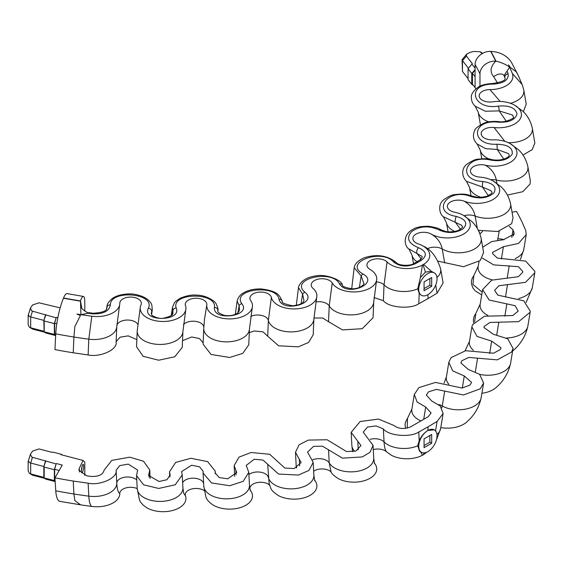 <?xml version="1.0" encoding="UTF-8"?>
<svg xmlns="http://www.w3.org/2000/svg" width="563" height="563" viewBox="0 0 563 563"><rect width="100%" height="100%" fill="white"/><g stroke="black" fill="none" stroke-linecap="round" stroke-linejoin="round"><path stroke-width="0.84" d="M83.648 466.213A4.314 0.929 -81 0 1 83.021 470.675A4.314 0.929 -81 0 1 81.832 472.878A4.314 0.929 -81 0 1 81.368 471.02A4.314 0.929 -81 0 1 81.994 466.565A4.314 0.929 -81 0 1 83.183 464.355A4.314 0.929 -81 0 1 83.648 466.213M81.966 466.657A4.314 0.929 -81 0 1 81.389 470.309M79.425 471.956L79.256 468.416L83.043 460.443L84.788 462.089L84.788 475.446M55.146 481.126L54.351 480.563L54.351 469.718L56.124 463.933L32.464 457.283L31.535 456.91L30.43 454.2L32.563 451.118L39.009 448.936L52.169 452.378L52.943 452.11L61.311 454.299L62.359 455.038M56.124 463.933L54.653 469.338L54.653 480.183L55.111 480.499M74.851 500.591L80.41 504.715L74.851 500.591L73.922 493.99A611.678 132.199 -81 0 1 73.253 481.041A365.12 210.801 180 0 1 54.956 477.839L62.289 465.073L56.427 463.546M73.253 481.041L88.124 483.202C100.376 485.806 117.794 477.776 116.098 470.302L119.75 465.615L128.258 464.109L137.661 470.112L136.542 475.615L143.565 484.792L158.689 488.459L175.255 484.764L182.236 474.919L181.589 471.604L191.645 465.228L199.562 466.804L203.144 471.273L203.088 473.047L211.554 482.955L229.676 485.714L243.181 481.351L248.783 472.343L246.221 465.411L254.209 459.239L262.991 460.077L278.594 474.039L298.397 475.073L308.939 470.401L313.197 462.371L307.553 452.103L313.57 446.353L322.465 446.192L342.466 458.141L362.234 456.938L370.011 452.3L373.044 445.375L363.241 432.18L367.47 427.064L376.147 425.91L383.368 428.915C388.386 435.875 410.42 437.796 418.773 432.004L428.084 426.817L427.866 430.491C424.185 432.743 421.3 436.128 419.203 440.646L417.753 445.776L419.534 451.181L421.413 452.265A12.935 7.467 -60 0 1 419.428 441.899A12.935 7.467 -60 0 1 427.88 430.498A12.935 7.467 -60 0 1 434.347 429.858A12.935 7.467 -60 0 1 436.332 440.224A12.935 7.467 -60 0 1 427.88 451.625A12.935 7.467 -60 0 1 421.413 452.265M512.112 212.23L516.461 211.392A365.12 210.801 0 0 1 522 221.956L525.743 230.541L526.243 234.63L518.488 243.441L503.399 246.693L492.625 252.386L492.674 253.716L497.354 258.086L525.659 261.105L534.85 271.282L534.78 272.823L525.497 282.337L498.931 285.737L494.624 290.311L497.748 295.125L523.752 300.797L530.318 311.24L530.093 312.268L518.636 321.649L489.887 322.458L484.236 326.427L483.913 327.511L493.244 334.218L507.763 338.806L513.041 348.434L511.668 351.938L497.27 359.863L468.796 357.442L461.92 360.7L460.851 362.917L468.142 369.349L479.592 374.318L483.603 382.981L480.26 388.801L463.476 394.959L436.36 389.392L428.513 391.827L426.339 395.064L431.715 401.004L440.28 406L443.116 413.58L437.064 421.441L428.084 426.817M509.233 226.425L513.02 229.76L511.809 237.445M482.744 247.227L491.682 241.576L503.435 239.725L514.209 234.032L513.02 229.76M358.258 449.858L357.829 441.329L351.171 432.363L360.144 421.525L378.533 419.076L393.84 425.445C398.625 428.936 404.192 429.421 410.54 426.902L428.232 416.69L431.082 412.982L425.705 407.049L417.092 402.003L414.312 394.466L418.921 387.59L435.544 382.439L462.075 388.034L469.992 385.127L471.569 382.383L464.278 375.95L452.751 370.918L448.824 362.319L451.083 357.625L465.664 350.707L493.575 353.226L500.366 349.489L501.014 347.835L491.675 341.129L477.044 336.456L471.878 326.913L472.575 324.626L484.553 316.202L512.78 315.547L518.185 311.128L515.187 305.716L489.198 300.044L482.604 289.593L491.703 280.156L518.368 276.714L522.745 272.225L522.781 271.5L518.446 266.693L493.723 264.884L482.329 258.086M357.829 441.329L360.974 445.558L355.872 451.012L346.548 451.582L327.103 439.752L308.235 440.097L299.059 444.84L295.476 452.286L301.128 462.554L294.146 468.55L284.808 468.057L269.698 454.278L251.077 452.504L238.994 457.128L234.152 465.601L236.713 472.533L227.698 478.839L219.155 477.537L215.157 472.864L215.214 471.09L207.613 461.611L190.843 458.275L175.684 462.42L169.519 471.794L170.167 475.102L166.873 479.746L159.062 481.492L148.611 475.432L149.73 469.929L143.537 461.245L129.807 457.191L111.763 460.386L104.021 470.323C102.916 474.729 98.518 476.755 90.826 476.411L86.772 475.855L78.883 470.189L79.256 468.416M61.311 454.299L61.008 454.686L83.043 460.443M28.537 461.238L29.733 462.779L43.844 466.509L43.844 477.354L30.683 473.919L30.683 463.075L32.464 457.283M30.43 454.2L28.15 461.66L28.15 470.795L29.41 473.314L32.464 475.172L44.744 478.381M29.487 473.37L32.464 475.172M424.34 452.849L423.066 454.904A365.12 210.801 180 0 1 422.461 455.235A22.858 13.195 180 0 1 391.264 455.214L385.071 450.703A10.781 6.221 0 0 0 373.248 449.577M434.347 429.858L427.866 430.491M423.066 454.904A365.12 210.801 0 0 0 423.636 454.552A22.858 13.195 0 0 0 426.05 452.779L426.641 452.244M374.339 463.067A22.858 13.195 180 0 1 367.54 479.535A22.858 13.195 180 0 1 338.264 478.592C334.07 475.876 331.684 473.673 331.107 471.977L329.214 462.899L328.539 449.943M331.121 471.991L329.383 470.626A10.781 6.221 0 0 0 313.647 471.245M314.492 480.07A22.858 13.195 180 0 1 307.694 496.531A22.858 13.195 180 0 1 278.418 495.588C269.811 489.768 271.246 488.832 269.114 483.265L267.692 464.44M269.79 485.306L268.051 483.941A10.781 6.221 0 0 0 254.546 483.364A10.781 6.221 0 0 0 250.732 490.866A22.858 13.195 180 0 1 242.639 506.777A22.858 13.195 180 0 1 214.003 505.56C207.501 501.795 205.903 497.256 205.988 497.256L203.764 486.087A22.858 13.195 180 0 0 227.368 498.832A22.858 13.195 180 0 0 249.451 485.207L250.296 490.767M204.214 490.619L203.419 490.127A10.781 6.221 0 0 0 190.808 489.24A10.781 6.221 0 0 0 185.48 495.897A22.858 13.195 180 0 1 174.199 510.029A22.858 13.195 180 0 1 147.457 508.136C140.961 504.364 139.364 499.831 139.441 499.824L137.217 488.656A22.858 13.195 180 0 0 160.821 501.408A22.858 13.195 180 0 0 182.905 487.776L183.707 493.23L185.48 495.897M137.217 488.614A10.781 6.221 0 0 0 125.831 487.924A10.781 6.221 0 0 0 119.785 493.533A22.858 13.195 180 0 1 91.811 506.433A365.12 210.801 180 0 1 76.941 504.272L80.41 504.715M512.661 350.939A22.858 13.195 0 0 0 513.259 350.439C520.824 343.916 525.687 335.851 527.834 326.237A22.858 13.195 0 0 1 506.538 338.025M481.949 393.277A22.858 13.195 0 0 0 495.982 387.625C503.547 381.102 508.41 373.037 510.557 363.431A22.858 13.195 0 0 1 479.669 374.374M440.801 427.599A22.858 13.195 0 0 0 466.53 422.18M54.351 480.563L44.104 477.931L45.793 479.12L55.167 481.569M55.097 480.295L54.653 480.183M54.653 469.338L59.164 470.513M44.21 477.917L44.21 467.072L54.351 469.718M45.624 460.724L43.844 466.509L45.793 461.231M44.104 477.931L43.844 477.354M80.945 504.891L59.91 501.38A33.808 8.691 -79.2 0 1 55.758 490.809A611.678 157.225 -79.2 0 1 54.956 477.839M497.601 240.148L499.219 231.203M478.543 230.387L479.972 233.934L482.456 231.456M481.766 294.991L475.256 290.881L472.976 288.08L471.435 283.872L471.449 280.916L472.244 278.206L473.821 275.61L472.941 284.477L482.217 292.169M473.673 322.803L473.349 319.974L474.046 316.533L475.834 313.415L474.658 321.649M465.052 350.805L469.472 341.41A22.858 13.195 0 0 0 473.399 350.292M405.599 428.415L405.05 425.03L405.466 422.257L407.535 418.288L407.211 428.126M431.687 434.46L431.687 443.264L424.066 447.662L424.066 438.858L431.687 434.46M429.865 435.516L429.865 442.208L431.687 443.264M429.865 442.208L424.066 445.551M84.788 311.149L84.788 302.021A12.935 2.794 99 0 0 83.387 296.448A12.935 2.794 99 0 0 80.474 300.909L81.726 307.75M510.437 103.311A22.858 13.195 0 0 0 523.738 89.82L526.236 104.071L523.358 111.763M508.269 142.65A22.858 13.195 0 0 0 532.267 127.998L534.85 143.044L532.155 149.681L522.971 155.029M490.619 179.674A10.781 6.221 180 0 1 496.341 180.076A22.858 13.195 0 0 0 527.82 166.43L530.311 180.681L530.093 184.031L522.745 191.723L507.446 195.065M464.102 215.735A10.781 6.221 180 0 1 475.137 216.058A22.858 13.195 0 0 0 499.705 216.354A22.858 13.195 0 0 0 510.535 203.616L513.034 217.867L511.668 223.701L497.819 231.513L478.381 230.33M427.352 248.797A10.781 6.221 180 0 1 442.244 248.98A22.858 13.195 0 0 0 468.303 251.52A22.858 13.195 0 0 0 481.098 238.17L483.596 252.421L480.26 260.556L463.476 266.714L438.014 261.162M436.951 277.517A22.858 13.195 0 0 0 440.611 268.762L443.102 283.02L437.064 293.203L428.084 298.573L427.866 294.653A12.935 7.467 120 0 0 436.332 283.259A12.935 7.467 120 0 0 434.347 272.893A12.935 7.467 120 0 0 427.88 273.534A12.935 7.467 120 0 0 419.428 284.934A12.935 7.467 120 0 0 421.413 295.301A12.935 7.467 120 0 0 427.88 294.66M374.022 297.546L383.368 300.677C388.386 307.637 410.42 309.559 418.773 303.76L428.084 298.573M328.539 321.705L342.466 329.897L362.234 328.701L373.044 317.778L373.712 302.064A22.858 13.195 180 0 1 354.268 314.752A22.858 13.195 180 0 1 329.214 305.927L328.539 321.705L322.683 318.004L313.929 318.018M267.692 336.195L278.594 345.795L298.397 346.829L308.608 342.424L313.204 334.774L313.873 319.059A22.858 13.195 180 0 1 292.211 331.881A22.858 13.195 180 0 1 268.361 320.424L267.692 336.195L262.991 331.832L254.209 330.995L249.289 332.663M203.081 344.162L211.041 354.465L229.676 357.47L242.794 353.367L248.783 344.746L249.451 329.031A22.858 13.195 180 0 1 225.995 341.868A22.858 13.195 180 0 1 203.757 328.328L203.081 344.162M182.511 340.685L191.645 336.991L199.443 338.504L203.13 342.881M137.21 330.896L136.542 346.738L143.129 356.302L158.689 360.214L174.797 356.773L182.243 347.322L182.912 331.607A22.858 13.195 180 0 1 159.449 344.443A22.858 13.195 180 0 1 137.21 330.896L140.384 306.694A22.858 13.195 180 0 1 140.989 304.9A10.781 6.221 0 0 0 141.271 304.055A10.781 6.221 0 0 0 131.869 297.123A10.781 6.221 0 0 0 119.863 302.549A10.781 6.221 0 0 0 119.785 303.323A22.858 13.195 180 0 1 119.616 304.956A22.858 13.195 180 0 1 91.811 316.223A365.12 210.801 180 0 1 76.941 314.055A351.192 202.757 180 0 0 80.938 314.675L80.474 300.909A337.884 195.079 180 0 1 63.535 297.968A223.56 57.461 100.8 0 0 63.45 298.172A33.808 8.691 100.8 0 0 55.758 333.845A611.678 157.225 100.8 0 0 54.956 349.602A365.12 210.801 180 0 0 73.253 352.797L88.124 354.964C100.376 357.568 117.794 349.532 116.098 342.058M116.126 341.621L120.095 337.202L128.258 335.865L136.823 339.637M55.66 335.569L45.793 332.993L44.104 331.804L43.844 320.382L30.683 316.948L30.683 327.793L43.844 331.227M44.744 332.254L32.464 329.045L29.487 327.244M475.088 68.179L471.9 64.105L472.35 63.654L466.396 56.061L466.593 54.217L470.175 52.338L473.518 51.465L480.211 51.747L482.709 53.33M480.211 51.747L481.998 53.738M60.171 307.877L39.009 302.81L32.563 304.991L30.43 308.074L28.15 315.533L28.15 324.668L29.41 327.187L32.464 329.045M28.537 315.111L29.41 316.533L30.683 316.948L32.464 311.156L56.124 317.806L54.351 323.591L54.351 334.436L55.674 335.372M30.43 308.074L31.535 310.783L32.464 311.156M421.413 295.301L419.203 293.302L417.753 288.812L420.364 277.58L425.417 272.112L423.066 264.694A365.12 210.801 180 0 1 422.461 265.025A22.858 13.195 180 0 1 387.055 261.936A10.781 6.221 0 0 0 375.563 258.931A10.781 6.221 0 0 0 366.999 264.279A10.781 6.221 0 0 0 370.067 269.431A22.858 13.195 180 0 1 376.57 280.339A22.858 13.195 180 0 1 356.217 291.873A22.858 13.195 180 0 1 332.226 282.964A10.781 6.221 0 0 0 320.91 278.769A10.781 6.221 0 0 0 311.311 284.209A10.781 6.221 0 0 0 313.049 288.418A22.858 13.195 180 0 1 316.73 297.334A22.858 13.195 180 0 1 294.146 308.939A22.858 13.195 180 0 1 271.373 297.461A10.781 6.221 0 0 0 260.634 292.049A10.781 6.221 0 0 0 249.986 297.517A10.781 6.221 0 0 0 250.732 300.656A22.858 13.195 180 0 1 252.308 307.307A22.858 13.195 180 0 1 227.501 318.855A22.858 13.195 180 0 1 206.811 304.864A10.781 6.221 0 0 0 197.05 298.263A10.781 6.221 0 0 0 185.354 303.71A10.781 6.221 0 0 0 185.48 305.688A22.858 13.195 180 0 1 185.762 309.882A22.858 13.195 180 0 1 160.314 321.389A22.858 13.195 180 0 1 140.384 306.694M423.066 264.694A365.12 210.801 0 0 0 423.636 264.343A22.858 13.195 0 0 0 422.933 245.932A22.858 13.195 0 0 0 418.288 243.906A10.781 6.221 180 0 1 416.099 242.942A10.781 6.221 180 0 1 415.958 234.145A10.781 6.221 180 0 1 431.209 234.067A10.781 6.221 180 0 1 431.265 234.095A22.858 13.195 0 0 0 431.385 234.166A22.858 13.195 0 0 0 463.708 233.997A22.858 13.195 0 0 0 463.419 215.34A22.858 13.195 0 0 0 454.714 212.251A10.781 6.221 180 0 1 450.611 210.794A10.781 6.221 180 0 1 449.802 202.427A10.781 6.221 180 0 1 464.151 201.174A22.858 13.195 0 0 0 494.574 198.528A22.858 13.195 0 0 0 492.857 180.786A22.858 13.195 0 0 0 479.817 177.12A10.781 6.221 180 0 1 473.666 175.389A10.781 6.221 180 0 1 472.237 167.507A10.781 6.221 180 0 1 485.355 165.198A22.858 13.195 0 0 0 513.174 160.293A22.858 13.195 0 0 0 510.134 143.593A22.858 13.195 0 0 0 492.646 139.842A10.781 6.221 180 0 1 484.391 138.069A10.781 6.221 180 0 1 482.421 130.715A10.781 6.221 180 0 1 494.075 127.527A22.858 13.195 0 0 0 518.769 120.771A22.858 13.195 0 0 0 514.596 105.175A22.858 13.195 0 0 0 492.702 101.84A10.781 6.221 180 0 1 482.378 100.263A10.781 6.221 180 0 1 479.965 93.458A10.781 6.221 180 0 1 489.972 89.594A22.858 13.195 0 0 0 512.316 73.443A365.12 210.801 0 0 0 508.572 64.858A351.192 202.757 0 0 1 509.642 67.166C505.708 64.323 501.154 62.331 495.982 61.198L495.736 61.177C490.345 66.673 489.669 71.86 493.688 76.737L497.537 83.035M425.417 272.112L431.272 271.275L434.347 272.893M440.991 229.887A3.448 1.992 119.9 0 0 440.913 229.838C439.865 228.648 435.882 227.473 428.971 226.305C421.807 226.171 416.676 227.065 413.587 228.979C401.215 235.01 405.24 247.368 408.858 248.881L421.11 255.876C422.897 256.334 422.426 257.727 419.709 260.036L419.709 260.036A3.448 2.062 58.2 0 1 421.525 260.148C427.465 255.405 426.43 251.253 418.422 247.699C408.316 243.455 406.036 238.1 411.567 231.625C419.857 225.904 429.062 225.362 439.189 230.014C447.571 233.61 455.467 233.265 462.87 228.972C468.198 223.476 466.009 219.288 456.304 216.417C430.477 212.342 447.515 187.366 470.752 196.459C480.19 199.168 487.882 198.028 493.835 193.032C497.108 187.007 493.441 183.158 482.843 181.483C456.311 180.237 464.954 154.009 490.57 160.054C500.831 161.764 508.03 159.822 512.168 154.213C513.069 147.935 508.016 144.607 497.016 144.234C470.506 145.74 471.14 119.208 497.952 122.143C508.727 122.748 515.096 120.032 517.059 113.993C515.434 107.793 509.17 105.168 498.283 106.118C472.554 110.313 465.615 84.183 492.625 84.14C503.589 83.514 508.776 80.087 508.185 73.866A3.448 2.745 -21.7 0 0 504.976 77.961L504.04 75.66L509.642 67.166M421.525 260.148L418.457 262.034L416.747 261.851L413.566 263.583A3.448 1.921 61.7 0 1 415.198 263.801C406.972 267.235 399.779 266.637 393.628 262.013C381.658 248.016 342.501 262.625 362.994 274.005C379.8 283.133 347.688 297.165 339.454 283.886C332.395 268.973 289.136 278.812 304.879 292.225C318.806 303.147 282.436 313.387 278.938 299.206C276.785 283.886 231.344 288.875 241.816 303.668C252.217 316.174 212.708 321.797 214.419 307.391C217.029 292.084 171.068 292.45 176.163 307.926C182.292 321.649 141.412 322.029 148.4 308.123C155.669 293.267 110.411 289.262 110.341 304.85C109.243 311.184 103.311 314.182 92.543 313.837L88.067 313.225L80.938 314.675M416.747 261.851L419.709 260.036M55.702 334.795L54.653 334.056L54.653 323.204L56.124 317.806M56.427 317.419L57.827 317.785M54.653 334.056L55.73 334.338M56.8 323.767L54.653 323.204M54.351 323.591L44.21 320.945L44.21 331.79L54.351 334.436M45.793 315.104L43.844 320.382L45.624 314.597M63.535 297.968A12.935 3.329 -79.2 0 1 67.039 293.583L83.387 296.448M80.41 315.597L74.851 326.519L80.41 315.597L76.941 314.055M339.454 283.886A3.448 2.667 149.7 0 1 342.431 284.955L342.431 284.955C342.022 286.342 345.196 287.616 351.959 288.777C359.525 289.276 365.38 283.583 363.804 283.485L361.186 275.954L354.169 267.749L351.84 287.644A22.858 13.195 180 0 0 351.875 288.77M278.938 299.206A3.448 2.794 167.2 0 1 282.302 301.261L282.302 301.261C281.099 302.584 284.526 304.097 292.577 305.779C304.259 304.583 303.717 300.797 303.957 300.48L302.62 294.175L298.481 287.672L296.265 305.463M214.419 307.391A3.448 2.808 -173.6 0 1 217.846 310.586L217.846 310.586C218.838 310.762 214.77 311.86 224.243 315.336C229.408 316.244 233.934 315.442 237.825 312.929L239.542 310.452L239.106 305.653L237.157 300.987L235.292 314.421M172.989 313.084L172.524 307.18L171.229 315.547M81.269 306.532L81.79 307.87C80.629 308.024 87.807 313.682 88.785 312.662L92.994 313.232C102.283 312.697 106.907 310.98 106.85 308.102L107.033 306.019C107.054 304.055 108.75 301.606 112.114 298.679C118.188 293.977 129.884 293.281 134.627 294.308C148.351 296.729 151.503 303.478 151.876 305.223L152.284 309.974L151.32 313.056M88.785 312.662L88.067 313.225M106.703 308.623L106.991 306.997A3.448 2.815 -0.3 0 1 110.341 304.85M151.341 313.802L151.736 311.473A3.448 2.724 -155.3 0 0 148.4 308.123M172.278 314.506L173.059 309.981A3.448 2.759 -19.2 0 1 176.163 307.926M237.889 312.88L239.106 305.653A3.448 2.604 -35.7 0 1 241.816 303.668M301.043 303.774L302.62 294.175A3.448 2.343 -49.1 0 1 304.879 292.225M359.342 287.531L361.186 275.954A3.448 1.992 -59.9 0 1 362.994 274.005M354.169 267.749C354.514 266.517 354.577 262.133 364.212 257.777C376.717 253.864 387.337 255.405 396.07 262.4L396.07 262.4A3.448 2.442 135.2 0 0 393.628 262.013M479.972 86.252L479.972 73.866A12.935 10.183 -25.4 0 1 495.707 61.177L495.707 61.177A337.884 195.079 0 0 0 490.605 51.402A223.56 173.256 -29.9 0 1 490.852 51.409A33.808 26.201 -29.9 0 1 511.676 62.817L518.03 74.992M475.088 70.22L472.427 73.31L472.427 84.154L475.088 87.554L475.088 64.562A321.536 185.635 180 0 1 479.972 73.866M473.356 85.344L471.759 84.33L471.759 73.486L475.088 69.622M472.427 73.31L475.088 76.709M471.759 84.33L468.057 79.608L468.057 68.763L471.759 73.486M475.088 87.554L475.953 88.834M468.057 78.581L462.469 71.452L462.469 60.607L468.388 68.165M468.057 68.763L471.9 64.105M466.593 54.217L462.082 59.706L462.469 60.607L466.396 56.061M462.082 59.706L462.469 71.452M490.605 51.402A12.935 10.028 150.1 0 0 475.088 64.562M510.289 67.412L516.172 71.726L510.289 67.412L508.572 64.858M504.976 77.961C506.06 80.263 501.943 82.114 492.632 83.507C485.735 83.901 480.865 85.175 478.015 87.335C473.384 90.882 471.168 94.098 471.372 96.984C471.238 100.58 472.498 103.655 475.137 106.196L485.397 111.256L499.17 110.876L512.794 115.141M498.572 122.044A3.448 0.556 96.6 0 0 498.346 121.538C491.788 121.144 486.904 121.735 483.694 123.304C477.839 126.443 474.841 128.857 474.7 130.539C472.441 135.606 473.258 140.088 477.15 144.001L485.623 148.625L497.235 149.476L508.319 153.537C509.388 154.79 509.515 155.655 508.713 156.141C508.312 157.605 501.056 161.567 491.372 159.512L491.372 159.512A3.448 1.077 103.5 0 0 490.57 160.054M491.372 159.512C489.409 158.583 484.891 158.477 477.811 159.209C475.594 159.167 471.97 160.842 466.924 164.227C462.265 167.408 460.64 175.367 466.424 181.314L482.414 187.022L491.049 190.737M491.035 190.723C491.239 192.433 494.666 191.73 487.811 195.804C487.41 196.501 479.007 197.831 476.952 197.184L471.991 196.058C467.747 194.861 465.728 193.229 454.615 194.643C451.913 194.77 448.239 196.522 443.595 199.886C437.571 204.256 439.436 214.264 443.37 216.727L461.597 225.277C461.899 227.318 465.151 225.932 458.571 230.274C458.62 230.731 450.231 232.73 445.615 231.463L440.913 229.838A3.448 1.992 119.9 0 0 439.189 230.014M492.632 83.507L492.625 84.14M506.221 121.2L499.17 110.876A3.448 0.725 -98.7 0 0 498.283 106.118M512.766 115.112L513.442 117.287C515.342 117.561 505.342 123.184 498.346 121.538L498.346 121.538A3.448 0.556 96.6 0 0 497.952 122.143M503.737 159.104L497.235 149.476L497.016 144.234M488.297 195.6L482.414 187.022A3.448 0.366 -85.7 0 1 482.843 181.483M471.991 196.058A3.448 1.562 111.1 0 0 470.752 196.459M460.443 229.282L455.291 222.096A3.448 0.901 -79 0 1 456.304 216.417M421.145 258.903L416.916 253.371A3.448 1.4 -71.7 0 1 418.422 247.699M504.04 75.66L503.688 75.125A10.352 6.137 -45.4 0 0 493.688 76.737M431.687 286.3L431.687 277.496L424.066 281.894L424.066 290.698L431.687 286.3L429.865 285.237L429.865 278.551M424.066 288.587L429.865 285.237M419.203 440.646L418.773 432.004M417.753 445.776A22.858 13.195 180 0 1 384.043 441.864L383.368 428.915M422.461 455.235L420.364 451.498M387.055 452.145C385.416 451.139 384.409 447.712 384.043 441.864A10.781 6.221 0 0 0 370.173 439.309M435.495 431.244L437.064 421.441M423.636 454.552L425.712 452.575M436.951 434.481A22.858 13.195 0 0 0 440.625 428.577L443.116 413.58M136.753 479.986A10.781 6.221 0 0 0 124.613 477.241A10.781 6.221 0 0 0 116.773 483.251A22.858 13.195 180 0 1 88.799 496.151A365.12 210.801 180 0 1 73.922 493.99A362.586 209.337 180 0 1 55.758 490.809M149.139 477.192L148.97 473.666M170.061 476.164L169.963 474.039M215.228 473.427L215.179 472.294M236.108 474.757L235.89 470.309M299.643 465.875L299.319 459.267M296.687 467.754A22.858 13.195 180 0 1 296.159 465.327L295.476 452.286M354.711 451.371A22.858 13.195 180 0 1 351.847 445.403L351.171 432.363M373.044 445.375L373.712 458.233A22.858 13.195 180 0 1 354.95 471.653A22.858 13.195 180 0 1 329.214 462.899A10.781 6.221 0 0 0 312.662 459.851M313.197 462.371L313.865 475.228A22.858 13.195 180 0 1 292.894 488.825A22.858 13.195 180 0 1 268.361 477.389A10.781 6.221 0 0 0 260.275 472.16A10.781 6.221 0 0 0 248.888 474.588M203.595 483.131A10.781 6.221 0 0 0 193.348 478.17A10.781 6.221 0 0 0 182.63 482.78M119.785 493.533C118.146 492.526 117.139 489.099 116.773 483.251L116.098 470.302M91.811 506.433C90.171 505.426 89.165 501.999 88.799 496.151L88.124 483.202M250.732 490.866L250.19 490.443M513.393 235.939L513.977 232.104M507.298 277.58L509.233 265.673M479.014 261.598L478.191 266.285A22.858 13.195 0 0 0 492.322 279.895M504.856 316.132L506.855 303.893M482.604 289.593L480.197 304.097A22.858 13.195 0 0 0 487.924 315.435M489.655 353.515L491.675 341.129M462.314 388.013L464.278 375.95M448.824 362.319L446.417 376.816A22.858 13.195 0 0 0 448.88 384.297M423.679 419.456L425.705 407.049M414.312 394.466L411.905 408.97A22.858 13.195 0 0 0 421.096 420.983M438.704 404.586A10.781 6.221 180 0 1 442.244 405.944L444.693 391.194M441.807 407.915L442.244 405.944A22.858 13.195 0 0 0 466.023 409.034A22.858 13.195 0 0 0 481.112 397.985C478.965 407.591 474.109 415.656 466.537 422.18M475.376 371.671L477.579 358.272M496.77 334.647L498.783 322.296M505.49 296.954L507.502 284.625M518.6 298.559A22.858 13.195 0 0 0 532.288 287.827L526.152 302.444M501.387 259.036L503.399 246.693M515.159 258.621A22.858 13.195 0 0 0 523.752 249.634L520.437 259.423M504.033 239.711A10.352 5.553 10.3 0 0 497.896 238.811M480.851 52.282L482.604 53.386M419.203 293.302L418.773 303.76M422.461 265.025L420.364 277.58M417.753 288.812A22.858 13.195 180 0 1 384.043 284.899L383.368 300.677M387.055 261.936L384.043 284.899A10.781 6.221 0 0 0 376.267 281.838M435.699 285.054L437.064 293.203M423.636 264.343L431.272 271.275M508.185 73.866L507.129 71.283M418.457 262.034L415.198 263.801M80.396 301.135A338.145 195.227 180 0 1 63.45 298.172M74.851 326.519L73.922 337.019A362.586 209.337 180 0 1 55.758 333.845M116.091 342.395L116.766 326.681A22.858 13.195 180 0 1 88.799 339.186A365.12 210.801 180 0 1 73.922 337.019A611.678 132.199 99 0 0 73.253 352.797M332.226 282.964L329.214 305.927A10.781 6.221 0 0 0 315.836 301.972M271.373 297.461L268.361 320.424A10.781 6.221 0 0 0 261.549 315.428A10.781 6.221 0 0 0 250.69 316.49M203.813 327.223A10.781 6.221 0 0 0 195.41 321.353A10.781 6.221 0 0 0 183.454 324.577M137.703 324.168A10.781 6.221 0 0 0 126.175 320.094A10.781 6.221 0 0 0 116.815 325.724M91.811 316.223L88.799 339.186L88.124 354.964M206.811 304.864L204.482 319.404L203.757 328.328M92.994 313.232A3.448 0.633 97.6 0 0 92.543 313.837M495.982 61.198A338.145 195.227 0 0 0 490.852 51.409M516.172 71.726L517.876 74.668M480.45 124.887L478.205 112.171A22.858 13.195 0 0 0 488.712 121.861M481.801 158.696L480.218 149.976A22.858 13.195 0 0 0 489.247 159.083M471.02 195.706L469.493 187.296A22.858 13.195 0 0 0 480.83 197.275M448.078 231.787L446.431 222.702A22.858 13.195 0 0 0 454.651 231.435M413.509 263.611L411.919 254.856A22.858 13.195 0 0 0 416.937 261.739M431.265 234.095C437.233 237.6 440.892 242.562 442.244 248.98L444.693 262.956M464.151 201.174C470.119 204.679 473.786 209.64 475.137 216.058L477.325 228.437M485.355 165.198C491.33 168.703 494.99 173.664 496.341 180.076L496.974 183.425M494.075 127.527L504.821 141.348M489.972 89.594L500.113 101.424M512.316 73.443L522.197 84.57L523.738 89.82M436.339 440.189L440.625 428.577M149.73 469.929L150.152 478.48M215.214 471.09L215.347 473.87M169.519 471.794L169.766 476.952M234.152 465.601L234.701 476.319M203.088 473.047L203.764 486.087M248.783 472.343L249.451 485.207M136.542 475.615L137.217 488.656M182.236 474.919L182.905 487.776M296.356 467.888L296.159 465.327M352.614 451.786L351.847 445.403M373.712 458.233L374.557 463.792M313.865 475.228L314.71 480.795M471.878 326.913L469.472 341.41M483.603 382.981L481.112 397.985M513.041 348.434L510.557 363.431M530.318 311.24L527.834 326.237M534.78 272.823L532.288 287.82M526.243 234.63L523.752 249.634M473.821 275.61L478.191 266.285M475.834 313.415L480.197 304.097M444.116 383.044L446.417 376.816M407.542 418.288L411.905 408.97M422.933 245.932C430.927 249.353 436.818 256.967 440.611 268.762M351.791 288.77L351.84 287.644M116.766 326.681L119.616 304.956M182.912 331.607L185.762 309.882M249.451 329.031L252.308 307.307M313.873 319.059L316.73 297.334M373.712 302.064L376.57 280.339M107.033 306.019L106.527 308.988M152.284 309.974L151.581 314.428M151.32 313.035L151.728 314.675C151.13 315.695 159.005 319.193 163.066 318.285C176.226 315.189 171.736 313.274 173.003 313.014L173.003 313.014M217.846 310.586C218.374 309.544 217.846 307.391 216.262 304.126C215.72 301.62 206.508 295.068 196.41 295.118C192.067 294.618 186.768 295.617 180.512 298.108C176.451 300.621 174.389 302.275 174.319 303.063L172.524 307.187M282.302 301.261C279.199 295.455 278.784 291.191 261.105 288.932C253.575 288.77 247.347 290.304 242.428 293.513C239.817 295.195 238.058 297.686 237.157 300.987L237.157 300.987M342.431 284.955C341.382 279.572 325.034 273.97 316.723 275.786C310.544 276.433 305.582 278.425 301.845 281.767C299.46 284.54 298.341 286.511 298.481 287.679M396.07 262.4C399.054 266.334 411.644 265.778 413.566 263.583M475.137 106.196L478.205 112.171M477.15 144.001L480.218 149.976M466.424 181.314L469.493 187.296M443.37 216.727L446.431 222.702M408.858 248.881L411.919 254.856M481.098 238.17C478.67 227.888 473.349 222.969 471.47 221.224L463.419 215.34M510.535 203.616C508.115 193.341 502.787 188.422 500.908 186.677L492.857 180.786M527.812 166.423C525.392 156.148 520.064 151.229 518.185 149.484L510.134 143.593M532.274 128.005C529.846 117.73 524.526 112.811 522.64 111.066L514.596 105.175M517.904 74.724L522.197 84.57"/></g></svg>
